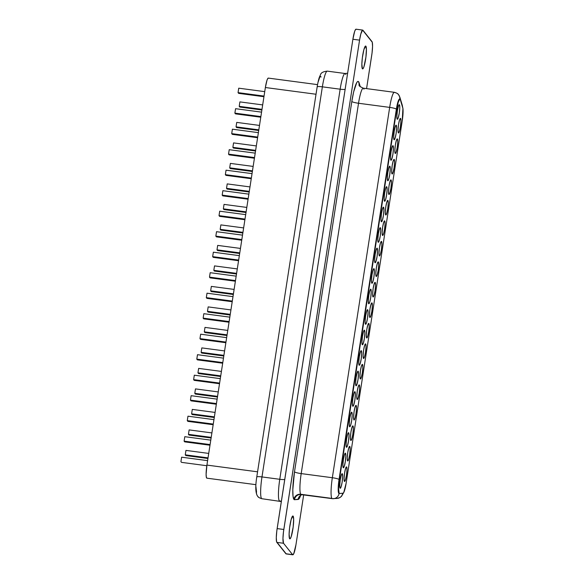 <?xml version="1.0" encoding="UTF-8"?>
<svg xmlns="http://www.w3.org/2000/svg" width="584" height="584" viewBox="0 0 584 584"><rect width="100%" height="100%" fill="white"/><g stroke="black" fill="none" stroke-linecap="round" stroke-linejoin="round"><path stroke-width="0.88" d="M261.997 498.721A18.914 2.825 -82.4 0 1 261.909 498.721A18.914 2.825 -82.4 0 1 261.53 498.473A18.914 2.825 -82.4 0 1 261.975 476.931L322.368 86.834A18.914 2.825 -82.4 0 1 327.259 71.131A18.914 2.825 97.6 0 0 322.368 86.834L340.158 89.199L279.772 479.296L340.158 89.199L322.368 86.834L261.975 476.931L279.772 479.296A18.914 2.825 -82.4 0 0 279.327 500.838A18.914 2.825 -82.4 0 0 279.7 501.079A18.914 2.825 -82.4 0 0 279.787 501.087A18.914 2.825 -82.4 0 1 279.7 501.079A18.914 2.825 -82.4 0 1 279.327 500.838A6.052 5.92 141.5 0 1 281.335 501.481A6.052 5.92 -38.5 0 0 279.327 500.838A18.914 2.825 -82.4 0 1 279.772 479.296A6.052 0.854 -171.2 0 0 284.744 479.428A6.052 0.854 8.8 0 1 279.772 479.296L261.975 476.931A18.914 2.825 97.6 0 0 261.53 498.473A6.052 5.92 141.5 0 1 256.515 491.764L255.923 486.618M345.049 73.489A18.914 2.825 -82.4 0 0 340.158 89.199A6.052 0.854 -171.2 0 0 345.137 89.337A6.052 0.854 8.8 0 1 340.158 89.199A18.914 2.825 -82.4 0 1 345.071 73.496A18.914 2.825 -82.4 0 1 345.443 73.737A18.914 2.825 -82.4 0 1 345.823 74.548M344.414 481.399L344.071 478.449L344.589 472.996L345.655 468.244L346.648 466.966A7.373 1.102 -82.4 0 1 346.473 475.369A7.373 1.102 -82.4 0 1 344.414 481.399A7.373 1.102 -82.4 0 1 344.407 481.391A7.373 1.102 -82.4 0 1 344.436 474.04A7.373 1.102 -82.4 0 1 346.327 466.937A7.373 1.102 -82.4 0 1 346.648 466.966L346.991 469.923L346.473 475.369L345.407 480.128L344.414 481.399M345.954 467.492L346.648 466.966L345.954 467.492M347.589 460.9L347.246 457.944L347.757 452.498L348.823 447.745L349.823 446.468A7.373 1.102 -82.4 0 1 349.648 454.87A7.373 1.102 -82.4 0 1 347.589 460.9A7.373 1.102 -82.4 0 1 347.582 460.885A7.373 1.102 -82.4 0 1 347.611 453.534A7.373 1.102 -82.4 0 1 349.502 446.431A7.373 1.102 -82.4 0 1 349.823 446.468L350.159 449.417L349.648 454.87L348.582 459.623L347.589 460.9M349.123 446.986L349.823 446.468L349.123 446.986M350.758 440.402L350.422 437.445L350.933 431.999L351.999 427.24L352.991 425.97A7.373 1.102 -82.4 0 1 352.824 434.372A7.373 1.102 -82.4 0 1 350.758 440.402A7.373 1.102 -82.4 0 1 350.75 440.387A7.373 1.102 -82.4 0 1 350.787 433.036A7.373 1.102 -82.4 0 1 352.67 425.933A7.373 1.102 -82.4 0 1 352.991 425.97L353.335 428.919L352.824 434.372L351.758 439.124L350.758 440.402M352.298 426.488L352.991 425.97L352.298 426.488M353.933 419.896L353.597 416.947L354.108 411.494L355.174 406.741L356.167 405.464A7.373 1.102 -82.4 0 1 355.992 413.866A7.373 1.102 -82.4 0 1 353.933 419.896A7.373 1.102 -82.4 0 1 353.926 419.889A7.373 1.102 -82.4 0 1 353.955 412.538A7.373 1.102 -82.4 0 1 355.846 405.435A7.373 1.102 -82.4 0 1 356.167 405.464L356.51 408.42L355.992 413.866L354.926 418.626L353.933 419.896M355.474 405.989L356.167 405.464L355.474 405.989M357.109 399.398L356.766 396.448L357.284 390.995L358.35 386.243L359.342 384.966A7.373 1.102 -82.4 0 1 359.167 393.368A7.373 1.102 -82.4 0 1 357.109 399.398A7.373 1.102 -82.4 0 1 357.101 399.39A7.373 1.102 -82.4 0 1 357.131 392.039A7.373 1.102 -82.4 0 1 359.021 384.936A7.373 1.102 -82.4 0 1 359.342 384.966L359.678 387.922L359.167 393.368L358.101 398.127L357.109 399.398M358.649 385.491L359.342 384.966L358.649 385.491M360.284 378.899L359.941 375.943L360.452 370.497L361.518 365.745L362.518 364.467A7.373 1.102 -82.4 0 1 362.343 372.869A7.373 1.102 -82.4 0 1 360.284 378.899A7.373 1.102 -82.4 0 1 360.27 378.885A7.373 1.102 -82.4 0 1 360.306 371.541A7.373 1.102 -82.4 0 1 362.189 364.431A7.373 1.102 -82.4 0 1 362.518 364.467L362.854 367.416L362.343 372.869L361.277 377.622L360.284 378.899M361.817 364.985L362.518 364.467L361.817 364.985M363.452 358.401L363.117 355.444L363.628 349.998L364.693 345.239L365.686 343.969A7.373 1.102 -82.4 0 1 365.518 352.371A7.373 1.102 -82.4 0 1 363.452 358.401A7.373 1.102 -82.4 0 1 363.445 358.386A7.373 1.102 -82.4 0 1 363.482 351.035A7.373 1.102 -82.4 0 1 365.365 343.932A7.373 1.102 -82.4 0 1 365.686 343.969L366.029 346.918L365.518 352.371L364.452 357.123L363.452 358.401M364.993 344.487L365.686 343.969L364.993 344.487M366.628 337.895L366.285 334.946L366.803 329.493L367.869 324.74L368.862 323.463A7.373 1.102 -82.4 0 1 368.687 331.865A7.373 1.102 -82.4 0 1 366.628 337.895A7.373 1.102 -82.4 0 1 366.621 337.888A7.373 1.102 -82.4 0 1 366.65 330.537A7.373 1.102 -82.4 0 1 368.541 323.434A7.373 1.102 -82.4 0 1 368.862 323.463L369.205 326.419L368.687 331.865L367.621 336.625L366.628 337.895M368.168 323.989L368.862 323.463L368.168 323.989M369.803 317.397L369.46 314.447L369.979 308.994L371.044 304.242L372.037 302.965A7.373 1.102 -82.4 0 1 371.862 311.367A7.373 1.102 -82.4 0 1 369.803 317.397A7.373 1.102 -82.4 0 1 369.796 317.389A7.373 1.102 -82.4 0 1 369.825 310.038A7.373 1.102 -82.4 0 1 371.716 302.935A7.373 1.102 -82.4 0 1 372.037 302.965L372.373 305.921L371.862 311.367L370.796 316.127L369.803 317.397M371.344 303.49L372.037 302.965L371.344 303.49M372.979 296.898L372.636 293.942L373.147 288.496L374.213 283.744L375.213 282.466A7.373 1.102 -82.4 0 1 375.037 290.868A7.373 1.102 -82.4 0 1 372.979 296.898A7.373 1.102 -82.4 0 1 372.964 296.884A7.373 1.102 -82.4 0 1 373.001 289.54A7.373 1.102 -82.4 0 1 374.884 282.43A7.373 1.102 -82.4 0 1 375.213 282.466L375.549 285.415L375.037 290.868L373.972 295.621L372.979 296.898M374.512 282.984L375.213 282.466L374.512 282.984M376.147 276.4L375.811 273.443L376.322 267.998L377.388 263.238L378.381 261.968A7.373 1.102 -82.4 0 1 378.213 270.37A7.373 1.102 -82.4 0 1 376.147 276.4A7.373 1.102 -82.4 0 1 376.14 276.385A7.373 1.102 -82.4 0 1 376.176 269.034A7.373 1.102 -82.4 0 1 378.06 261.931A7.373 1.102 -82.4 0 1 378.381 261.968L378.724 264.917L378.213 270.37L377.147 275.122L376.147 276.4M377.687 262.486L378.381 261.968L377.687 262.486M379.323 255.894L378.979 252.945L379.498 247.492L380.564 242.74L381.556 241.469A7.373 1.102 -82.4 0 1 381.381 249.872A7.373 1.102 -82.4 0 1 379.323 255.894A7.373 1.102 -82.4 0 1 379.315 255.887A7.373 1.102 -82.4 0 1 379.344 248.536A7.373 1.102 -82.4 0 1 381.235 241.433A7.373 1.102 -82.4 0 1 381.556 241.469L381.899 244.419L381.381 249.872L380.315 254.624L379.323 255.894M380.863 241.988L381.556 241.469L380.863 241.988M382.498 235.396L382.155 232.447L382.673 226.993L383.739 222.241L384.732 220.964A7.373 1.102 -82.4 0 1 384.557 229.366A7.373 1.102 -82.4 0 1 382.498 235.396L382.498 235.396A7.373 1.102 -82.4 0 1 382.491 235.388A7.373 1.102 -82.4 0 1 382.52 228.037A7.373 1.102 -82.4 0 1 384.411 220.934A7.373 1.102 -82.4 0 1 384.732 220.964L385.068 223.92L384.557 229.366L383.491 234.126L382.498 235.396M384.031 221.489L384.732 220.964L384.031 221.489M385.674 214.897L385.331 211.948L385.841 206.495L386.907 201.743L387.907 200.465A7.373 1.102 -82.4 0 1 387.732 208.868A7.373 1.102 -82.4 0 1 385.674 214.897A7.373 1.102 -82.4 0 1 385.659 214.883A7.373 1.102 -82.4 0 1 385.695 207.539A7.373 1.102 -82.4 0 1 387.579 200.429A7.373 1.102 -82.4 0 1 387.907 200.465L388.243 203.414L387.732 208.868L386.666 213.62L385.674 214.897M387.207 200.984L387.907 200.465L387.207 200.984M388.842 194.399L388.506 191.442L389.017 185.997L390.083 181.237L391.076 179.967A7.373 1.102 -82.4 0 1 390.908 188.369A7.373 1.102 -82.4 0 1 388.842 194.399A7.373 1.102 -82.4 0 1 388.834 194.384A7.373 1.102 -82.4 0 1 388.871 187.033A7.373 1.102 -82.4 0 1 390.754 179.93A7.373 1.102 -82.4 0 1 391.076 179.967L391.419 182.916L390.908 188.369L389.835 193.121L388.842 194.399M390.382 180.485L391.076 179.967L390.382 180.485M392.017 173.893L391.674 170.944L392.192 165.491L393.258 160.739L394.251 159.468A7.373 1.102 -82.4 0 1 394.076 167.871A7.373 1.102 -82.4 0 1 392.017 173.893L392.017 173.893A7.373 1.102 -82.4 0 1 392.01 173.886A7.373 1.102 -82.4 0 1 392.039 166.535A7.373 1.102 -82.4 0 1 393.93 159.432A7.373 1.102 -82.4 0 1 394.251 159.468L394.594 162.418L394.076 167.871L393.01 172.623L392.017 173.893M393.558 159.987L394.251 159.468L393.558 159.987M395.193 153.395L394.85 150.446L395.361 144.993L396.434 140.24L397.427 138.963A7.373 1.102 -82.4 0 1 397.251 147.365A7.373 1.102 -82.4 0 1 395.193 153.395A7.373 1.102 -82.4 0 1 395.185 153.388A7.373 1.102 -82.4 0 1 395.215 146.037A7.373 1.102 -82.4 0 1 397.105 138.934A7.373 1.102 -82.4 0 1 397.427 138.963L397.762 141.919L397.251 147.365L396.186 152.125L395.193 153.395M396.726 139.488L397.427 138.963L396.726 139.488M398.361 132.897L398.025 129.947L398.536 124.494L399.602 119.742L400.602 118.464A7.373 1.102 -82.4 0 1 400.427 126.867A7.373 1.102 -82.4 0 1 398.361 132.897A7.373 1.102 -82.4 0 1 398.354 132.889A7.373 1.102 -82.4 0 1 398.39 125.538A7.373 1.102 -82.4 0 1 400.274 118.428A7.373 1.102 -82.4 0 1 400.602 118.464L400.938 121.421L400.427 126.867L399.361 131.619L398.361 132.897M399.901 118.99L400.602 118.464L399.901 118.99M340.078 488.195L339.735 485.238L340.253 479.792L341.319 475.033L342.312 473.763A7.373 1.102 -82.4 0 1 342.136 482.165A7.373 1.102 -82.4 0 1 340.078 488.195L340.078 488.195A7.373 1.102 -82.4 0 1 340.07 488.18A7.373 1.102 -82.4 0 1 340.1 480.829A7.373 1.102 -82.4 0 1 341.99 473.726A7.373 1.102 -82.4 0 1 342.312 473.763L342.655 476.712L342.136 482.165L341.071 486.917L340.078 488.195M341.618 474.281L342.312 473.763L341.618 474.281M343.253 467.696L342.91 464.74L343.428 459.294L344.494 454.534L345.487 453.264A7.373 1.102 -82.4 0 1 345.312 461.667A7.373 1.102 -82.4 0 1 343.253 467.696A7.373 1.102 -82.4 0 1 343.246 467.682A7.373 1.102 -82.4 0 1 343.275 460.331A7.373 1.102 -82.4 0 1 345.166 453.228A7.373 1.102 -82.4 0 1 345.487 453.264L345.823 456.214L345.312 461.667L344.246 466.419L343.253 467.696M344.786 453.783L345.487 453.264L344.786 453.783M346.421 447.191L346.086 444.241L346.597 438.788L347.662 434.036L348.663 432.759A7.373 1.102 -82.4 0 1 348.487 441.161A7.373 1.102 -82.4 0 1 346.421 447.191A7.373 1.102 -82.4 0 1 346.414 447.183A7.373 1.102 -82.4 0 1 346.451 439.832A7.373 1.102 -82.4 0 1 348.334 432.729A7.373 1.102 -82.4 0 1 348.663 432.759L348.998 435.715L348.487 441.161L347.422 445.921L346.421 447.191M347.962 433.284L348.663 432.759L347.962 433.284M349.597 426.692L349.261 423.743L349.772 418.29L350.838 413.538L351.831 412.26A7.373 1.102 -82.4 0 1 351.663 420.662A7.373 1.102 -82.4 0 1 349.597 426.692L349.597 426.692A7.373 1.102 -82.4 0 1 349.59 426.685A7.373 1.102 -82.4 0 1 349.619 419.334A7.373 1.102 -82.4 0 1 351.51 412.231A7.373 1.102 -82.4 0 1 351.831 412.26L352.174 415.217L351.663 420.662L350.59 425.415L349.597 426.692M351.137 412.786L351.831 412.26L351.137 412.786M352.772 406.194L352.429 403.237L352.948 397.792L354.013 393.032L355.006 391.762A7.373 1.102 -82.4 0 1 354.831 400.164A7.373 1.102 -82.4 0 1 352.772 406.194A7.373 1.102 -82.4 0 1 352.765 406.179A7.373 1.102 -82.4 0 1 352.794 398.828A7.373 1.102 -82.4 0 1 354.685 391.725A7.373 1.102 -82.4 0 1 355.006 391.762L355.349 394.711L354.831 400.164L353.765 404.916L352.772 406.194M354.313 392.28L355.006 391.762L354.313 392.28M355.948 385.695L355.605 382.739L356.116 377.293L357.189 372.534L358.182 371.263A7.373 1.102 -82.4 0 1 358.007 379.666A7.373 1.102 -82.4 0 1 355.948 385.695A7.373 1.102 -82.4 0 1 355.941 385.681A7.373 1.102 -82.4 0 1 355.97 378.33A7.373 1.102 -82.4 0 1 357.861 371.227A7.373 1.102 -82.4 0 1 358.182 371.263L358.518 374.213L358.007 379.666L356.941 384.418L355.948 385.695M357.481 371.782L358.182 371.263L357.481 371.782M359.116 365.19L358.78 362.241L359.291 356.787L360.357 352.035L361.35 350.758A7.373 1.102 -82.4 0 1 361.182 359.16A7.373 1.102 -82.4 0 1 359.116 365.19A7.373 1.102 -82.4 0 1 359.109 365.183A7.373 1.102 -82.4 0 1 359.145 357.831A7.373 1.102 -82.4 0 1 361.029 350.728A7.373 1.102 -82.4 0 1 361.35 350.758L361.693 353.714L361.182 359.16L360.116 363.92L359.116 365.19M360.656 351.283L361.35 350.758L360.656 351.283M362.292 344.691L361.956 341.742L362.467 336.289L363.533 331.537L364.526 330.259A7.373 1.102 -82.4 0 1 364.35 338.662A7.373 1.102 -82.4 0 1 362.292 344.691A7.373 1.102 -82.4 0 1 362.284 344.684A7.373 1.102 -82.4 0 1 362.314 337.333A7.373 1.102 -82.4 0 1 364.204 330.23A7.373 1.102 -82.4 0 1 364.526 330.259L364.869 333.216L364.35 338.662L363.284 343.414L362.292 344.691M365.467 324.193L365.124 321.236L365.642 315.791L366.708 311.031L367.701 309.761A7.373 1.102 -82.4 0 1 367.526 318.163A7.373 1.102 -82.4 0 1 365.467 324.193A7.373 1.102 -82.4 0 1 365.46 324.178A7.373 1.102 -82.4 0 1 365.489 316.827A7.373 1.102 -82.4 0 1 367.38 309.724A7.373 1.102 -82.4 0 1 367.701 309.761L368.044 312.71L367.526 318.163L366.46 322.916L365.467 324.193M367.007 310.279L367.701 309.761L367.007 310.279M368.643 303.695L368.3 300.738L368.811 295.292L369.876 290.533L370.877 289.262A7.373 1.102 -82.4 0 1 370.701 297.665A7.373 1.102 -82.4 0 1 368.643 303.695A7.373 1.102 -82.4 0 1 368.635 303.68A7.373 1.102 -82.4 0 1 368.665 296.329A7.373 1.102 -82.4 0 1 370.555 289.226A7.373 1.102 -82.4 0 1 370.877 289.262L371.212 292.212L370.701 297.665L369.636 302.417L368.643 303.695M370.176 289.781L370.877 289.262L370.176 289.781M371.811 283.189L371.475 280.24L371.986 274.787L373.052 270.034L374.045 268.757A7.373 1.102 -82.4 0 1 373.877 277.159A7.373 1.102 -82.4 0 1 371.811 283.189A7.373 1.102 -82.4 0 1 371.804 283.182A7.373 1.102 -82.4 0 1 371.84 275.831A7.373 1.102 -82.4 0 1 373.724 268.728A7.373 1.102 -82.4 0 1 374.045 268.757L374.388 271.713L373.877 277.159L372.811 281.919L371.811 283.189M373.351 269.282L374.045 268.757L373.351 269.282M374.986 262.69L374.651 259.741L375.162 254.288L376.227 249.536L377.22 248.258A7.373 1.102 -82.4 0 1 377.045 256.661A7.373 1.102 -82.4 0 1 374.986 262.69A7.373 1.102 -82.4 0 1 374.979 262.683A7.373 1.102 -82.4 0 1 375.008 255.332A7.373 1.102 -82.4 0 1 376.899 248.229A7.373 1.102 -82.4 0 1 377.22 248.258L377.563 251.215L377.045 256.661L375.979 261.42L374.986 262.69M376.527 248.784L377.22 248.258L376.527 248.784M378.162 242.192L377.819 239.236L378.337 233.79L379.403 229.037L380.396 227.76A7.373 1.102 -82.4 0 1 380.221 236.162A7.373 1.102 -82.4 0 1 378.162 242.192A7.373 1.102 -82.4 0 1 378.155 242.177A7.373 1.102 -82.4 0 1 378.184 234.834A7.373 1.102 -82.4 0 1 380.075 227.723A7.373 1.102 -82.4 0 1 380.396 227.76L380.739 230.709L380.221 236.162L379.155 240.915L378.162 242.192M379.702 228.278L380.396 227.76L379.702 228.278M381.337 221.694L380.994 218.737L381.505 213.291L382.571 208.532L383.571 207.262A7.373 1.102 -82.4 0 1 383.396 215.664A7.373 1.102 -82.4 0 1 381.337 221.694A7.373 1.102 -82.4 0 1 381.33 221.679A7.373 1.102 -82.4 0 1 381.359 214.328A7.373 1.102 -82.4 0 1 383.243 207.225A7.373 1.102 -82.4 0 1 383.571 207.262L383.907 210.211L383.396 215.664L382.33 220.416L381.337 221.694M382.87 207.78L383.571 207.262L382.87 207.78M384.506 201.188L384.17 198.239L384.681 192.786L385.747 188.033L386.739 186.756A7.373 1.102 -82.4 0 1 386.571 195.158A7.373 1.102 -82.4 0 1 384.506 201.188A7.373 1.102 -82.4 0 1 384.498 201.181A7.373 1.102 -82.4 0 1 384.535 193.83A7.373 1.102 -82.4 0 1 386.418 186.727A7.373 1.102 -82.4 0 1 386.739 186.756L387.082 189.712L386.571 195.158L385.506 199.918L384.506 201.188M386.046 187.281L386.739 186.756L386.046 187.281M387.681 180.69L387.345 177.74L387.856 172.287L388.922 167.535L389.915 166.257A7.373 1.102 -82.4 0 1 389.74 174.66A7.373 1.102 -82.4 0 1 387.681 180.69L387.681 180.69A7.373 1.102 -82.4 0 1 387.674 180.682A7.373 1.102 -82.4 0 1 387.703 173.331A7.373 1.102 -82.4 0 1 389.594 166.228A7.373 1.102 -82.4 0 1 389.915 166.257L390.258 169.214L389.74 174.66L388.674 179.419L387.681 180.69M389.221 166.783L389.915 166.257L389.221 166.783M390.857 160.191L390.514 157.235L391.032 151.789L392.098 147.037L393.09 145.759A7.373 1.102 -82.4 0 1 392.915 154.161A7.373 1.102 -82.4 0 1 390.857 160.191A7.373 1.102 -82.4 0 1 390.849 160.177A7.373 1.102 -82.4 0 1 390.879 152.833A7.373 1.102 -82.4 0 1 392.769 145.723A7.373 1.102 -82.4 0 1 393.09 145.759L393.426 148.708L392.915 154.161L391.849 158.914L390.857 160.191M392.397 146.277L393.09 145.759L392.397 146.277M394.032 139.693L393.689 136.736L394.2 131.29L395.266 126.531L396.266 125.261A7.373 1.102 -82.4 0 1 396.091 133.663A7.373 1.102 -82.4 0 1 394.032 139.693L394.032 139.693A7.373 1.102 -82.4 0 1 394.017 139.678A7.373 1.102 -82.4 0 1 394.054 132.327A7.373 1.102 -82.4 0 1 395.937 125.224A7.373 1.102 -82.4 0 1 396.266 125.261L396.602 128.21L396.091 133.663L395.025 138.415L394.032 139.693M395.565 125.779L396.266 125.261L395.565 125.779M397.2 119.187L396.864 116.238L397.375 110.785L398.441 106.032L399.434 104.762A7.373 1.102 -82.4 0 1 399.266 113.165A7.373 1.102 -82.4 0 1 397.2 119.187L397.2 119.187A7.373 1.102 -82.4 0 1 397.193 119.18A7.373 1.102 -82.4 0 1 397.229 111.829A7.373 1.102 -82.4 0 1 399.113 104.726A7.373 1.102 -82.4 0 1 399.434 104.762L399.777 107.712L399.266 113.165L398.2 117.917L397.2 119.187M398.741 105.281L399.434 104.762L398.741 105.281M394.353 92.316A18.155 2.716 97.6 0 0 389.674 107.39L358.532 103.258L301.198 473.595L332.34 477.727L389.674 107.39A18.155 2.716 -82.4 0 1 394.382 92.316L363.248 88.177A18.155 2.716 97.6 0 0 358.532 103.258L389.674 107.39A6.052 0.854 8.8 0 1 396.375 109.157L396.748 109.201A12.103 1.81 -82.4 0 1 399.894 99.156A12.103 1.81 -82.4 0 1 400.369 99.828L402.748 107.646A12.103 1.81 -82.4 0 1 402.223 120.917L346.144 483.158A12.103 1.81 -82.4 0 1 343.056 493.21L339.428 493.487L343.056 493.21L343.779 492.443L346.144 483.158L402.223 120.917L402.924 108.507L400.369 99.828L399.668 99.207L398.186 102.397L396.748 109.201L339.421 479.537L338.574 488.479L339.136 493.327A12.103 1.81 97.6 0 0 339.428 493.487A12.103 1.81 -82.4 0 1 339.37 493.48A12.103 1.81 -82.4 0 1 339.136 493.327L338.764 493.276A12.103 1.81 97.6 0 0 339.005 493.436A12.103 1.81 97.6 0 0 339.056 493.436A6.052 5.979 85.7 0 1 332.362 498.648A18.155 2.716 -82.4 0 1 332.274 498.648A18.155 2.716 -82.4 0 1 331.916 498.407L300.775 494.276A6.052 5.92 -38.5 0 0 293.927 499.408A24.207 3.621 -82.4 0 1 294.497 471.828A6.052 0.854 -171.2 0 0 301.198 473.595A18.155 2.716 97.6 0 0 300.775 494.276A18.155 2.716 97.6 0 0 301.132 494.509A18.155 2.716 97.6 0 0 301.22 494.509M398.565 94.703C398.091 93.754 396.697 92.958 394.382 92.316A18.155 2.716 -82.4 0 1 394.748 92.549A6.052 5.92 141.5 0 1 399.777 99.134A6.052 5.92 -38.5 0 0 398.573 94.71L399.858 97.229A6.052 5.687 163.1 0 1 400.069 99.243A6.052 5.687 -16.9 0 0 399.836 97.156M365.883 46.18A11.534 1.723 -82.4 0 1 365.73 58.51A11.534 1.723 -82.4 0 1 362.613 68.905A11.534 1.723 -82.4 0 1 362.387 68.751L363.087 68.605L363.942 66.758L365.92 57.086L366.409 49.114L365.562 46.034L363.876 49.655L362.343 57.852L361.854 64.138L362.387 68.751A11.534 1.723 -82.4 0 1 362.54 56.422A11.534 1.723 -82.4 0 1 365.65 46.034A11.534 1.723 -82.4 0 1 365.883 46.18L365.394 46.114L365.883 46.18M293.132 516.132A11.534 1.723 -82.4 0 1 292.978 528.462A11.534 1.723 -82.4 0 1 289.861 538.857A11.534 1.723 -82.4 0 1 289.635 538.704L290.336 538.558L291.19 536.711L293.168 527.038L293.657 519.066L292.81 515.986L291.124 519.607L289.591 527.797L289.102 534.083L289.635 538.704A11.534 1.723 -82.4 0 1 289.788 526.374A11.534 1.723 -82.4 0 1 292.898 515.986A11.534 1.723 -82.4 0 1 293.132 516.132L292.642 516.066L293.132 516.132M286.233 553.909L276.582 541.769L276.29 537.535L276.809 530.936L352.889 39.252L354.641 31.448L355.539 29.514L356.269 29.353M317.535 84.629L268.312 78.095A11.344 1.694 97.6 0 0 265.37 87.52L316.017 94.243L265.37 87.52L206.918 465.09A11.344 1.694 97.6 0 0 206.875 478.165A11.344 1.694 97.6 0 0 206.926 478.165L206.334 477.164L206.116 474.244L206.918 465.09L265.37 87.52L267.005 80.205L267.852 78.387L268.538 78.241M363.817 330.814L364.526 330.259L363.832 330.785M276.853 542.375L283.525 543.266A12.103 1.81 -82.4 0 1 283.809 529.476L277.137 528.593A12.103 1.81 97.6 0 0 276.853 542.375L285.897 553.756A12.103 1.81 97.6 0 0 286.138 553.917L292.81 554.8A12.103 1.81 -82.4 0 1 292.569 554.647L285.897 553.756L292.569 554.647L283.525 543.266L276.853 542.375M292.81 554.8A12.103 1.81 -82.4 0 0 295.957 544.748L303.68 494.845L295.957 544.748L293.745 553.727L292.569 554.647L283.525 543.266L282.963 538.419L283.481 531.827L359.562 40.135L352.889 39.252L277.137 528.593L283.809 529.476L359.562 40.135A12.103 1.81 -82.4 0 1 362.701 30.083A12.103 1.81 -82.4 0 1 362.941 30.244L371.993 41.625A12.103 1.81 -82.4 0 1 371.709 55.407L366.569 88.622L372.037 53.064L372.548 46.465L372.256 42.23L362.606 30.091L360.839 33.887L359.562 40.135L352.889 39.252A12.103 1.81 97.6 0 1 356.028 29.2L362.701 30.083M363.963 89.191A18.155 2.716 97.6 0 0 363.182 88.177A18.155 2.716 97.6 0 0 358.532 103.258A6.052 0.854 8.8 0 1 351.823 101.492A24.207 3.621 -82.4 0 1 359.072 82.745A6.052 5.687 -16.9 0 0 359.211 85.286A6.052 5.687 163.1 0 1 359.072 82.745L360.313 86.826L358.452 81.563L357.663 81.505L356.744 82.585L353.663 91.849L351.823 101.492L294.497 471.828L292.81 489.713L293.022 496.115L293.927 499.408A24.207 3.621 97.6 0 0 294.518 499.721L298.833 499.035L300.665 495.385M301.198 473.595A18.155 2.716 97.6 0 0 300.775 494.276L331.916 498.407A18.155 2.716 -82.4 0 1 332.34 477.727L301.198 473.595A6.052 0.854 8.8 0 1 294.497 471.828L351.823 101.492A6.052 0.854 -171.2 0 0 358.532 103.258L301.198 473.595M300.972 494.487A24.207 3.621 -82.4 0 1 298.147 499.451A6.052 5.979 85.7 0 1 301.877 494.604A6.052 5.979 -94.3 0 0 298.147 499.451L294.518 499.721A6.052 5.979 85.7 0 1 299.993 494.48L332.274 498.648L337.209 498.407A6.052 5.979 -94.3 0 0 342.677 493.239A6.052 5.979 85.7 0 1 335.983 498.371M301.059 494.495A6.052 5.979 -94.3 0 0 294.518 499.721A24.207 3.621 -82.4 0 1 293.927 499.408A6.052 5.92 141.5 0 1 300.775 494.276A18.155 2.716 97.6 0 0 301.132 494.509M402.208 104.974A6.052 5.687 163.1 0 1 402.464 106.719A6.052 5.687 -16.9 0 0 402.23 105.047L402.69 107.463M399.894 99.156L399.522 99.105A12.103 1.81 97.6 0 0 396.375 109.157A6.052 0.854 -171.2 0 0 389.674 107.39L332.34 477.727A6.052 0.854 8.8 0 1 339.048 479.486L396.375 109.157A12.103 1.81 -82.4 0 1 399.697 99.192M332.362 498.648A6.052 5.979 -94.3 0 0 339.056 493.451A12.103 1.81 -82.4 0 1 338.764 493.276A12.103 1.81 -82.4 0 1 339.048 479.486A6.052 0.854 -171.2 0 0 332.34 477.727A18.155 2.716 97.6 0 0 331.916 498.407A18.155 2.716 97.6 0 0 332.274 498.641M339.048 479.486A12.103 1.81 97.6 0 0 338.764 493.276L339.136 493.327A12.103 1.81 -82.4 0 1 339.421 479.537L339.048 479.486L396.375 109.157L396.748 109.201L339.421 479.537L339.048 479.486M257.705 496.312A6.052 5.92 -38.5 0 0 261.53 498.473A18.914 2.825 97.6 0 0 261.909 498.721C259.471 497.999 258.077 497.203 257.712 496.32C255.515 493.341 255.201 486.895 256.77 476.975A6.052 0.854 8.8 0 1 261.975 476.931A6.052 0.854 -171.2 0 0 256.77 476.967A6.052 0.854 8.8 0 0 256.821 477.113M318.185 81.899L319.82 76.971L320.726 76.431L321.061 77.059M206.918 465.09L257.566 471.814L206.918 465.083M207.605 460.645L181.617 457.192L207.605 460.645M181.507 462.36L206.824 465.725L181.507 462.36L180.93 461.63L181.617 457.192L180.93 461.63L181.507 462.36M210.78 440.139L184.792 436.693L210.78 440.139M184.683 441.862L209.992 445.22L184.683 441.862L184.106 441.132L210.094 444.585L184.106 441.132L184.792 436.693L184.106 441.132L184.683 441.862M213.956 419.641L187.968 416.188L213.956 419.641M187.858 421.363L213.167 424.721L187.858 421.363L187.274 420.633L213.262 424.079L187.274 420.633L187.968 416.188L187.274 420.633L187.858 421.363M217.124 399.142L191.136 395.689L217.124 399.142M191.034 400.858L216.343 404.223L191.034 400.858L190.45 400.128L216.438 403.581L190.45 400.128L191.136 395.689L190.45 400.128L191.034 400.858M220.299 378.644L194.311 375.191L220.299 378.644M194.202 380.359L219.511 383.724L194.202 380.359L193.625 379.629L219.613 383.082L193.625 379.629L194.311 375.191L193.625 379.629L194.202 380.359M223.475 358.138L197.487 354.692L223.475 358.138M197.377 359.861L222.686 363.219L197.377 359.861L196.801 359.131L222.789 362.584L196.801 359.131L197.487 354.692L196.801 359.131L197.377 359.861M226.643 337.64L200.655 334.187L226.643 337.64M200.553 339.362L225.862 342.72L200.553 339.362L199.969 338.632L225.957 342.078L199.969 338.632L200.655 334.187L199.969 338.632L200.553 339.362M229.819 317.141L203.831 313.688L229.819 317.141M203.728 318.857L229.03 322.222L203.728 318.857L203.144 318.127L229.132 321.58L203.144 318.127L203.831 313.688L203.144 318.127L203.728 318.857M232.994 296.643L207.006 293.19L232.994 296.643M206.897 298.358L232.206 301.724L206.897 298.358L206.32 297.628L232.308 301.081L206.32 297.628L207.006 293.19L206.32 297.628L206.897 298.358M236.17 276.137L210.182 272.692L236.17 276.137M210.072 277.86L235.381 281.218L210.072 277.86L209.495 277.13L235.483 280.583L209.495 277.13L210.182 272.692L209.495 277.13L210.072 277.86M239.338 255.639L213.35 252.186L239.338 255.639M213.248 257.361L238.557 260.719L213.248 257.361L212.664 256.632L238.652 260.084L212.664 256.632L213.35 252.186L212.664 256.632L213.248 257.361M242.513 235.14L216.525 231.687L242.513 235.14M216.423 236.856L241.725 240.221L216.423 236.856L215.839 236.126L241.827 239.579L215.839 236.126L216.525 231.687L215.839 236.126L216.423 236.856M245.689 214.642L219.701 211.189L245.689 214.642M219.591 216.357L244.9 219.723L219.591 216.357L219.015 215.627L245.003 219.08L219.015 215.627L219.701 211.189L219.015 215.627L219.591 216.357M248.864 194.143L222.876 190.691L248.864 194.143M222.767 195.859L248.076 199.217L222.767 195.859L222.183 195.129L248.171 198.582L222.183 195.129L222.876 190.691L222.183 195.129L222.767 195.859M252.032 173.638L226.044 170.185L252.032 173.638M225.942 175.361L251.251 178.719L225.942 175.361L225.358 174.631L251.346 178.083L225.358 174.631L226.044 170.185L225.358 174.631L225.942 175.361M255.208 153.139L229.22 149.686L255.208 153.139M229.111 154.855L254.42 158.22L229.111 154.855L228.534 154.125L254.522 157.578L228.534 154.125L229.22 149.686L228.534 154.125L229.111 154.855M258.383 132.641L232.395 129.188L258.383 132.641M232.286 134.357L257.595 137.722L232.286 134.357L231.709 133.626L257.697 137.079L231.709 133.626L232.395 129.188L231.709 133.626L232.286 134.357M261.559 112.143L235.571 108.69L261.559 112.143M235.462 113.858L260.771 117.216L235.462 113.858L234.877 113.128L260.865 116.581L234.877 113.128L235.571 108.69L234.877 113.128L235.462 113.858M264.727 91.637L238.739 88.184L264.727 91.637M238.637 93.36L263.946 96.718L238.637 93.36L238.053 92.63L264.041 96.083L238.053 92.63L238.739 88.184L238.053 92.63L238.637 93.36M208.722 453.418L185.953 450.395L208.722 453.418M185.843 455.564L207.933 458.498L185.843 455.564L185.267 454.834L208.035 457.863L185.267 454.834L185.953 450.395L185.267 454.834L185.843 455.564M211.897 432.919L189.128 429.897L211.897 432.919M189.019 435.065L211.109 438L189.019 435.065L188.435 434.335L211.211 437.358L188.435 434.335L189.128 429.897L188.435 434.335L189.019 435.065M215.073 412.421L192.297 409.399L215.073 412.421M192.194 414.567L214.284 417.502L192.194 414.567L191.61 413.837L214.379 416.859L191.61 413.837L192.297 409.399L191.61 413.837L192.194 414.567M218.241 391.922L195.472 388.893L218.241 391.922M195.37 394.069L217.46 397.003L195.37 394.069L194.786 393.339L217.555 396.361L194.786 393.339L195.472 388.893L194.786 393.339L195.37 394.069M221.416 371.417L198.648 368.394L221.416 371.417M198.538 373.563L220.628 376.498L198.538 373.563L197.961 372.833L220.73 375.862L197.961 372.833L198.648 368.394L197.961 372.833L198.538 373.563M224.592 350.918L201.823 347.896L224.592 350.918M201.714 353.064L223.803 355.999L201.714 353.064L201.13 352.334L223.906 355.357L201.13 352.334L201.823 347.896L201.13 352.334L201.714 353.064M227.767 330.42L204.991 327.398L227.767 330.42M204.889 332.566L226.979 335.501L204.889 332.566L204.305 331.836L227.074 334.858L204.305 331.836L204.991 327.398L204.305 331.836L204.889 332.566M230.936 309.921L208.167 306.892L230.936 309.921M208.057 312.068L230.154 315.002L208.057 312.068L207.481 311.338L230.249 314.36L207.481 311.338L208.167 306.892L207.481 311.338L208.057 312.068M234.111 289.416L211.342 286.394L234.111 289.416M211.233 291.569L233.323 294.497L211.233 291.569L210.656 290.832L233.425 293.861L210.656 290.832L211.342 286.394L210.656 290.832L211.233 291.569M237.286 268.917L214.518 265.895L237.286 268.917M214.408 271.064L236.498 273.998L214.408 271.064L213.824 270.334L236.6 273.363L213.824 270.334L214.518 265.895L213.824 270.334L214.408 271.064M240.462 248.419L217.686 245.397L240.462 248.419M217.584 250.565L239.674 253.5L217.584 250.565L217 249.835L239.768 252.857L217 249.835L217.686 245.397L217 249.835L217.584 250.565M243.63 227.921L220.862 224.891L243.63 227.921M220.752 230.067L242.849 233.001L220.752 230.067L220.175 229.337L242.944 232.359L220.175 229.337L220.862 224.891L220.175 229.337L220.752 230.067M246.806 207.422L224.037 204.393L246.806 207.422M223.927 209.568L246.017 212.496L223.927 209.568L223.351 208.838L246.119 211.861L223.351 208.838L224.037 204.393L223.351 208.838L223.927 209.568M249.981 186.917L227.213 183.894L249.981 186.917M227.103 189.063L249.193 191.997L227.103 189.063L226.519 188.333L249.295 191.362L226.519 188.333L227.213 183.894L226.519 188.333L227.103 189.063M253.157 166.418L230.381 163.396L253.157 166.418M230.278 168.564L252.368 171.499L230.278 168.564L229.694 167.834L252.463 170.857L229.694 167.834L230.381 163.396L229.694 167.834L230.278 168.564M256.325 145.92L233.556 142.898L256.325 145.92M233.447 148.066L255.544 151L233.447 148.066L232.87 147.336L255.639 150.358L232.87 147.336L233.556 142.898L232.87 147.336L233.447 148.066M259.5 125.421L236.732 122.392L259.5 125.421M236.622 127.567L258.712 130.495L236.622 127.567L236.046 126.837L258.814 129.86L236.046 126.837L236.732 122.392L236.046 126.837L236.622 127.567M262.676 104.916L239.9 101.893L262.676 104.916M239.798 107.062L261.887 109.996L239.798 107.062L239.214 106.332L261.99 109.361L239.214 106.332L239.9 101.893L239.214 106.332L239.798 107.062M322.368 86.834A6.052 0.854 -171.2 0 0 317.163 86.885A6.052 0.854 8.8 0 1 322.368 86.834M317.207 87.023A6.052 0.854 8.8 0 1 317.163 86.87L256.77 476.975M339.005 493.436L339.37 493.48M301.928 494.611L300.358 495.495M363.248 88.177C359.868 86.527 358.525 85.563 359.211 85.286L359.211 85.286M399.858 97.229L402.23 105.047M343.545 492.823L341.523 496.298L340.078 497.48L337.209 498.407M281.32 501.561L261.909 498.721M347.626 73.219L345.071 73.496L327.274 71.131C323.2 71.569 320.937 72.781 320.499 74.767L319.572 76.738C319.287 77.402 318.28 80.074 317.163 86.885M206.875 478.165L255.916 484.676"/></g></svg>
